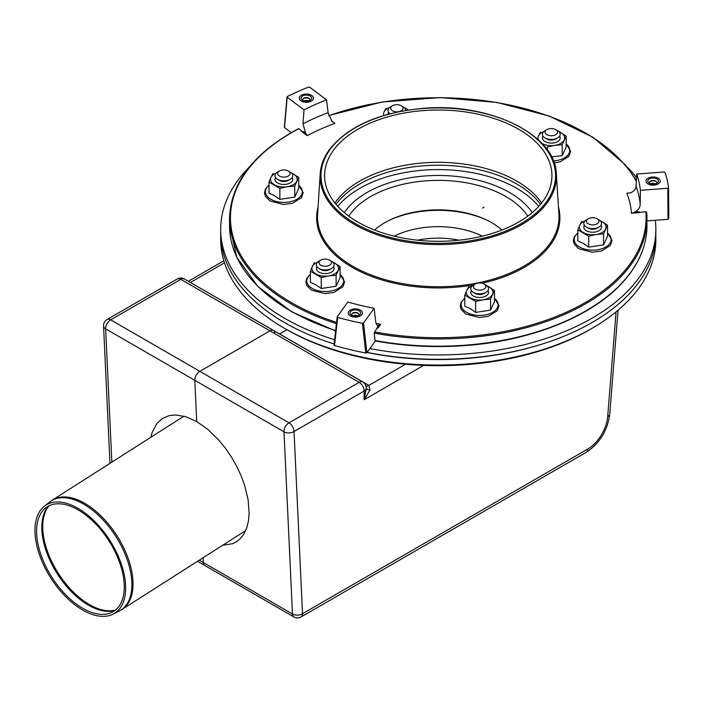 <?xml version="1.0" encoding="UTF-8"?>
<svg xmlns="http://www.w3.org/2000/svg" width="704" height="704" viewBox="0 0 704 704"><rect width="100%" height="100%" fill="white"/><g stroke="black" fill="none" stroke-linecap="round" stroke-linejoin="round"><path stroke-width="1.06" d="M78.144 509.916A61.934 33.836 -122.5 0 0 45.558 507.998A61.934 33.836 -122.5 0 0 51.911 577.289A61.934 33.836 -122.5 0 0 112.059 612.26A61.934 33.836 -122.5 0 0 120.314 564.52A61.934 33.836 -122.5 0 0 78.144 509.916M77.933 508.314A64.055 34.998 -122.5 0 0 44.229 506.334A64.055 34.998 -122.5 0 0 50.802 577.993A64.055 34.998 -122.5 0 0 113.01 614.17A64.055 34.998 -122.5 0 0 121.554 564.793A64.055 34.998 -122.5 0 0 77.933 508.314M329.622 260.137L331.505 261.228A8.879 5.13 180 0 1 331.505 268.479A8.879 5.13 180 0 1 318.947 268.479L318.947 268.479A8.879 5.13 180 0 1 318.947 261.228L320.83 260.137A6.213 3.59 180 0 1 329.622 260.137A6.213 3.59 180 0 1 329.622 265.214A6.213 3.59 180 0 1 320.83 265.214A6.213 3.59 180 0 1 320.83 260.137M320.83 269.57L318.947 268.479L320.83 269.57A6.213 3.59 180 0 0 329.622 269.57L331.505 268.479M484.035 284.029L485.918 285.12A8.879 5.13 180 0 1 485.918 292.371A8.879 5.13 180 0 1 481.941 293.691A8.879 5.13 180 0 1 473.361 292.371A8.879 5.13 180 0 1 473.361 285.12L475.244 284.029A6.213 3.59 180 0 1 484.035 284.029A6.213 3.59 180 0 1 481.254 290.03A6.213 3.59 180 0 1 474.258 288.358A6.213 3.59 180 0 1 475.244 284.029M485.918 292.371L484.035 293.454A6.213 3.59 180 0 1 481.254 294.386A6.213 3.59 180 0 1 475.244 293.454L473.361 292.371M557.586 130.698L555.702 129.615L557.586 130.698A8.879 5.13 180 0 1 557.586 137.949A8.879 5.13 180 0 1 545.028 137.949A8.879 5.13 180 0 1 545.028 130.698L546.911 129.615A6.213 3.59 180 0 1 555.702 129.615L555.702 129.615A6.213 3.59 180 0 1 555.702 134.693A6.213 3.59 180 0 1 546.911 134.693A6.213 3.59 180 0 1 546.911 129.615M557.586 137.949L555.702 139.04A6.213 3.59 180 0 1 546.911 139.04L545.028 137.949M588.289 218.768L586.406 219.85A8.879 5.13 0 0 0 586.406 227.102A8.879 5.13 0 0 0 598.963 227.102A8.879 5.13 0 0 0 601.26 224.805A8.879 5.13 0 0 0 598.963 219.85L597.08 218.768A6.213 3.59 0 0 0 588.289 218.768A6.213 3.59 0 0 0 589.574 224.409A6.213 3.59 0 0 0 598.69 222.235A6.213 3.59 0 0 0 597.08 218.768M586.406 227.102L588.289 228.193A6.213 3.59 0 0 0 597.08 228.193L598.963 227.102M279.453 170.993L277.57 172.075A8.879 5.13 0 0 0 275.273 174.372A8.879 5.13 0 0 0 277.57 179.326A8.879 5.13 0 0 0 290.127 179.326A8.879 5.13 0 0 0 290.127 172.075L288.244 170.993A6.213 3.59 0 0 0 279.453 170.993A6.213 3.59 0 0 0 277.842 172.594A6.213 3.59 0 0 0 285.454 176.994A6.213 3.59 0 0 0 288.244 170.993M277.57 179.326L279.453 180.418A6.213 3.59 0 0 0 288.244 180.418L290.127 179.326M401.289 105.723A6.213 3.59 180 0 1 401.289 110.801A6.213 3.59 180 0 1 392.498 110.801A6.213 3.59 180 0 1 392.498 105.723A6.213 3.59 180 0 1 395.278 104.799A6.213 3.59 180 0 1 401.289 105.723L403.172 106.814A8.879 5.13 180 0 1 405.768 110.422M390.086 113.731A8.879 5.13 180 0 1 390.614 106.814L392.498 105.723M220.73 236.562A217.589 125.629 0 0 0 284.407 328.284L286.185 329.314A215.081 124.177 0 0 0 286.185 329.314L286.176 329.305A215.081 124.177 0 0 0 590.357 329.305L592.126 328.284A217.589 125.629 0 0 0 655.802 236.562M286.176 329.305L284.407 328.284A217.589 125.629 0 0 0 592.126 328.284M501.926 230.041A75.495 43.586 0 0 0 486.57 219.965A75.495 43.586 0 0 0 389.963 219.965A75.495 43.586 0 0 0 374.607 230.041M487.388 220.37A78.109 45.091 0 0 0 389.136 220.37M150.841 437.281L152.284 432.071L156.93 423.474L162.562 418.405L169.259 415.615L175.481 414.955L185.768 416.68L196.733 421.582L194.814 380.336A7.102 4.101 -60 0 1 199.83 371.334L269.958 330.845L359.137 382.325L289.01 422.822A7.102 4.101 60 0 1 294.034 431.517A7.102 4.312 177.3 0 1 283.994 431.816L292.477 614.011A7.102 4.101 120 0 0 293.946 616.959L204.767 565.479A7.102 4.101 -60 0 1 203.306 562.522L203.086 557.762L203.306 562.522L199.267 560.19M286.933 329.745L279.69 333.925L286.933 329.745M184.334 279.004A7.102 7.102 0 0 0 177.232 279.004A7.102 4.101 60 0 1 180.787 279.356A7.102 4.101 120 0 1 184.334 279.004L273.513 330.493A7.102 4.101 120 0 0 269.958 330.845A7.102 4.101 -60 0 1 273.513 330.493A7.102 4.101 -60 0 1 274.824 332.385M366.238 388.256L364.162 399.731L369.996 390.051L368.87 385.414L189.79 282.154M111.848 462.15L105.635 328.847A7.102 4.312 177.3 0 1 103.558 325.978L109.956 463.355M177.232 279.004L107.105 319.493A7.102 4.101 60 0 1 110.651 319.845L180.787 279.356L269.958 330.845L199.83 371.334L110.651 319.845A7.102 4.101 -60 0 0 105.635 328.847L194.814 380.336A7.102 4.101 -60 0 1 199.83 371.334L289.01 422.822A7.102 4.101 120 0 0 283.994 431.816L194.814 380.336L196.733 421.582L207.847 429.422L218.53 439.806L225.157 447.894L231.211 456.694L236.553 466.013L241.067 475.658L244.649 485.39L248.116 499.717L249.137 513.049L248.442 521.066L246.646 528.158L243.795 534.186L239.95 539L236.588 541.684L232.531 543.734L222.675 545.257M369.996 390.051A7.102 2.57 -3.2 0 1 366.238 388.142L366.238 388.133A7.102 4.101 180 0 1 364.162 391.028L364.162 399.731L423.641 365.394M366.23 387.869A7.102 4.101 180 0 1 366.238 388.133L366.238 388.626M197.534 561.299L204.767 565.479A7.102 4.101 -60 0 1 203.306 562.522L292.477 614.011A7.102 4.312 -2.7 0 0 302.518 613.712L294.034 431.517L364.162 391.028A7.102 4.101 60 0 0 359.137 382.325A7.102 4.101 -60 0 1 362.692 381.973L273.513 330.493M587.69 449.064L302.518 613.712A7.102 4.101 60 0 1 301.048 616.959L586.221 452.32C599.667 443.388 607.517 430.69 609.752 414.216A7.102 3.687 4.6 0 1 607.693 416.548A28.424 16.412 -60 0 1 587.69 449.064A7.102 4.101 60 0 1 586.221 452.32M293.946 616.959L293.946 616.959A7.102 7.102 0 0 0 301.048 616.959M337.814 206.386A111.021 64.09 180 0 1 359.762 188.355A111.021 64.09 180 0 1 538.718 206.386M336.019 204.354A111.021 64.09 180 0 1 359.762 183.999A111.021 64.09 180 0 1 540.514 204.354M249.506 166.83A217.589 125.629 0 0 0 220.678 229.319A217.589 125.629 0 0 0 334.594 339.777M369.855 348.577A217.589 125.629 0 0 0 655.855 229.319A217.589 125.629 0 0 0 655.292 220.273M636.504 177.531A217.589 125.629 0 0 0 627.026 166.83M220.678 229.319L220.678 233.675A217.589 125.629 0 0 0 334.118 343.974M367.118 352.396A217.589 125.629 0 0 0 655.855 233.675L655.855 229.319M468.767 286.537L466.77 290.374A13.323 7.691 0 0 0 470.219 297.81A13.323 7.691 0 0 0 483.094 299.798L490.521 299.094L494.498 290.523L494.498 301.541L490.521 310.121L475.658 312.418L475.658 301.4L483.094 299.798A13.323 7.691 0 0 0 492.51 294.36A13.323 7.691 0 0 0 489.06 286.933L494.498 290.523M490.521 299.094L490.521 310.121M472.111 286.026A13.323 7.691 0 0 0 466.77 290.374L464.781 295.117L464.781 306.134L470.219 308.669L475.658 312.418M486.798 285.701L489.06 286.933A13.323 7.691 0 0 0 487.168 286.026M464.781 295.117L475.658 301.4M471.337 290.558A8.879 5.13 0 0 0 473.361 295.997A8.879 5.13 0 0 0 485.918 295.997A8.879 5.13 0 0 0 487.951 290.558M314.345 262.654L312.356 266.49A13.323 7.691 0 0 0 315.806 273.918A13.323 7.691 0 0 0 328.671 275.906L336.098 275.211L340.085 266.631L340.085 277.649L336.098 286.229L321.244 288.526L321.244 277.508L328.671 275.906A13.323 7.691 0 0 0 338.096 270.468A13.323 7.691 0 0 0 334.646 263.041L340.085 266.631M336.098 275.211L336.098 286.229M317.698 262.134A13.323 7.691 0 0 0 312.356 266.49L310.367 271.234L310.367 282.251L315.806 284.777L321.244 288.526M332.385 261.818L334.646 263.041A13.323 7.691 0 0 0 332.754 262.134M310.367 271.234L321.244 277.508M316.914 266.666A8.879 5.13 0 0 0 318.947 272.105A8.879 5.13 0 0 0 331.505 272.105A8.879 5.13 0 0 0 333.529 266.666M272.976 173.501L270.978 177.338A13.323 7.691 0 0 0 274.428 184.765A13.323 7.691 0 0 0 287.294 186.754L294.73 186.058L298.707 177.478L298.707 188.505L294.73 197.076L279.866 199.382L279.866 188.355L287.294 186.754A13.323 7.691 0 0 0 296.718 181.315A13.323 7.691 0 0 0 293.269 173.888L298.707 177.478M294.73 186.058L294.73 197.076M276.32 172.982A13.323 7.691 0 0 0 270.978 177.338L268.99 182.081L268.99 193.098L274.428 195.624L279.866 199.382M291.007 172.665L293.269 173.888A13.323 7.691 0 0 0 291.377 172.982M268.99 182.081L279.866 188.355M275.546 177.514A8.879 5.13 0 0 0 277.57 182.952A8.879 5.13 0 0 0 290.127 182.952A8.879 5.13 0 0 0 292.16 177.514M386.012 108.24L384.023 112.077A13.323 7.691 0 0 0 383.803 115.491M404.043 107.404L406.314 108.627A13.323 7.691 0 0 0 404.422 107.721M408.232 110.035A13.323 7.691 0 0 0 406.314 108.627M389.365 107.721A13.323 7.691 0 0 0 384.023 112.077M388.582 112.253A8.879 5.13 0 0 0 388.018 114.286M547.325 149.934L547.325 146.986L554.752 145.385L562.188 144.681L566.166 136.101L566.166 147.127L562.188 155.707L551.558 156.86M562.188 144.681L562.188 155.707M541.93 143.414A13.323 7.691 0 0 0 554.752 145.385A13.323 7.691 0 0 0 564.177 139.946A13.323 7.691 0 0 0 560.727 132.51L566.166 136.101M540.426 132.123L538.437 135.96A13.323 7.691 0 0 0 538.446 139.964M558.466 131.287L560.727 132.51A13.323 7.691 0 0 0 558.835 131.604M543.778 131.604A13.323 7.691 0 0 0 538.437 135.96M542.995 136.136A8.879 5.13 0 0 0 545.028 141.574A8.879 5.13 0 0 0 557.586 141.574A8.879 5.13 0 0 0 559.618 136.136M581.803 221.276L579.814 225.113A13.323 7.691 0 0 0 583.264 232.54A13.323 7.691 0 0 0 596.13 234.538L603.557 233.834L607.543 225.254L607.543 236.28L603.557 244.86L588.702 247.157L588.702 236.13L596.13 234.538A13.323 7.691 0 0 0 605.554 229.099A13.323 7.691 0 0 0 602.105 221.663L607.543 225.254M603.557 233.834L603.557 244.86M585.156 220.757A13.323 7.691 0 0 0 579.814 225.113L577.826 229.856L577.826 240.874L583.264 243.399L588.702 247.157M599.834 220.44L602.105 221.663A13.323 7.691 0 0 0 600.213 220.757M577.826 229.856L588.702 236.13M584.373 225.289A8.879 5.13 0 0 0 586.406 230.727A8.879 5.13 0 0 0 598.963 230.727A8.879 5.13 0 0 0 600.987 225.289M650.399 184.87A7.102 4.101 180 0 1 646.008 181.086A7.102 4.101 180 0 1 653.118 176.986A7.102 4.101 180 0 1 660.22 181.086A7.102 4.101 180 0 1 650.399 184.87M651.077 183.929A5.333 3.08 180 0 1 649.352 183.26A5.333 3.08 180 0 1 649.352 178.913A5.333 3.08 180 0 1 656.885 178.913A5.333 3.08 180 0 1 656.885 183.26A5.333 3.08 180 0 1 651.077 183.929M651.341 183.982A5.333 3.08 180 0 1 654.896 183.982M650.83 183.867A3.555 2.05 180 0 1 655.398 183.867M650.1 181.447A5.333 3.08 180 0 1 656.128 181.447M650.1 183.621A3.555 2.05 180 0 1 650.602 181.086A3.555 2.05 180 0 1 655.626 181.086A3.555 2.05 180 0 1 656.128 183.621M352.616 316.791A7.102 4.101 180 0 1 348.234 313.007A7.102 4.101 180 0 1 355.335 308.906A7.102 4.101 180 0 1 362.446 313.007A7.102 4.101 180 0 1 352.616 316.791M353.294 315.85A5.333 3.08 180 0 1 351.569 315.181A5.333 3.08 180 0 1 351.569 310.825A5.333 3.08 180 0 1 359.102 310.825A5.333 3.08 180 0 1 359.102 315.181A5.333 3.08 180 0 1 353.294 315.85M353.558 315.902A5.333 3.08 180 0 1 357.113 315.902M353.056 315.788A3.555 2.05 180 0 1 357.623 315.788M352.326 313.368A5.333 3.08 180 0 1 358.345 313.368M352.326 315.542A3.555 2.05 180 0 1 352.827 313.007A3.555 2.05 180 0 1 357.852 313.007A3.555 2.05 180 0 1 358.345 315.542M303.626 101.948A7.102 4.101 180 0 1 299.244 98.155A7.102 4.101 180 0 1 306.346 94.054A7.102 4.101 180 0 1 313.447 98.155A7.102 4.101 180 0 1 303.626 101.948M304.304 100.998A5.333 3.08 180 0 1 302.579 100.329A5.333 3.08 180 0 1 302.579 95.982A5.333 3.08 180 0 1 310.112 95.982A5.333 3.08 180 0 1 310.112 100.329A5.333 3.08 180 0 1 304.304 100.998M304.568 101.059A5.333 3.08 180 0 1 308.123 101.059M304.058 100.936A3.555 2.05 180 0 1 308.625 100.936M303.336 98.516A5.333 3.08 180 0 1 309.355 98.516M303.336 100.698A3.555 2.05 180 0 1 303.829 98.155A3.555 2.05 180 0 1 308.854 98.155A3.555 2.05 180 0 1 309.355 100.698M336.574 322.362A207.821 119.988 180 0 1 298.91 128.709L298.302 129.052L298.91 128.709L303.741 133.1A0.889 0.572 127 0 0 304.445 132.141L302.518 131.419M331.602 120.868L334.937 123.376L331.945 121.308L328.099 112.693A202.215 116.75 0 0 0 302.993 123.816L305.571 132.986L304.445 132.141M302.993 123.816L304.022 109.886A202.497 116.908 180 0 1 326.577 99.898L328.099 112.693M291.218 132.634L284.522 127.591L287.197 97.222L304.022 109.886M636.064 186.349L636.68 174.055L664.083 171.978L665.078 172.392A230.912 133.32 0 0 1 668.562 187.695L667.797 188.241L640.385 190.326L640.2 204.459A202.215 116.75 0 0 0 636.064 186.349C635.782 189.13 634.005 191.268 630.731 192.764L626.868 193.195L630.247 192.94M375.012 340.525L374.158 333.115A208.71 120.498 0 0 0 646.976 218.442A208.71 120.498 0 0 0 646.712 212.379L646.976 225.694A208.71 120.498 180 0 1 375.012 340.525M337.225 317.09L334.066 344.863L334.488 345.514L337.7 317.425A230.912 133.32 0 0 0 362.402 323.33L365.781 353.003L366.89 352.713L363.519 323.048L374.097 308.299L375.742 321.622C376.165 324.544 377.089 325.82 378.488 325.45L377.784 326.445A0.889 0.669 35.7 0 0 378.594 327.29L376.684 328.742L374.158 333.115M377.784 325.521L380.75 324.289L378.594 327.29M366.89 352.713L375.329 340.947M541.614 203.007A111.021 64.09 0 0 0 438.266 162.325A111.021 64.09 0 0 0 334.919 203.007M394.759 236.298A113.678 65.63 180 0 1 324.641 177.646A113.678 65.63 180 0 1 438.266 110.026A113.678 65.63 180 0 1 551.892 177.646A113.678 65.63 180 0 1 394.759 236.298M646.07 181.623A7.102 4.101 180 0 1 646.008 181.086A7.102 4.101 180 0 1 653.118 176.986A7.102 4.101 180 0 1 660.22 181.086A7.102 4.101 180 0 1 653.585 185.178A7.102 4.101 180 0 1 646.07 181.623M358.054 309.214A7.102 4.101 180 0 1 362.446 313.007A7.102 4.101 180 0 1 355.335 317.108A7.102 4.101 180 0 1 348.234 313.007A7.102 4.101 180 0 1 358.054 309.214M310.666 101.411A7.102 4.101 180 0 1 303.204 101.834A7.102 4.101 180 0 1 299.244 98.155A7.102 4.101 180 0 1 306.346 94.054A7.102 4.101 180 0 1 313.447 98.155A7.102 4.101 180 0 1 310.666 101.411M303.741 133.1L307.173 135.678L305.571 132.986M287.197 97.222L287.32 96.527L287.197 97.222M326.577 99.898L309.742 87.234L308.537 87.129A230.912 133.32 0 0 0 287.32 96.527M646.712 212.379L645.823 211.666L637.023 212.802L636.909 211.64L631.444 213.224L637.023 212.802M667.797 188.241L668.026 219.305L646.976 220.898M635.07 211.781C638.299 210.1 640.006 207.662 640.2 204.459M668.026 219.305L668.8 218.759L668.562 187.695M668.8 218.786L668.571 187.73M337.26 316.765L337.7 317.425L337.26 316.765L347.838 302.016A202.497 116.908 180 0 0 374.097 308.299M334.066 344.863L334.488 345.514A230.912 133.32 180 0 0 365.781 353.003M363.519 323.048L362.402 323.33M636.68 174.055A202.497 116.908 180 0 1 640.385 190.326M484.114 207.205L482.601 208.076M459.034 240.187A62.7 36.203 0 0 0 417.498 240.187M482.275 236.174A66.994 38.676 0 0 0 394.258 236.174M115.5 610.034A62.7 34.258 57.5 0 1 69.326 587.849A62.7 34.258 57.5 0 1 42.794 529.223A62.7 34.258 57.5 0 1 49.025 505.815M48.382 506.141A62.638 34.223 -122.5 0 0 41.862 529.866A62.638 34.223 -122.5 0 0 68.631 588.72A62.638 34.223 -122.5 0 0 114.937 610.474M83.635 504.099A64.768 35.385 57.5 0 1 127.732 561.202A64.768 35.385 57.5 0 1 119.099 611.125L121.986 609.488A64.83 35.42 -122.5 0 0 128.313 558.862A64.83 35.42 -122.5 0 0 84.726 503.342A64.83 35.42 -122.5 0 0 52.254 500.166L49.553 502.093A64.768 35.385 57.5 0 1 83.635 504.099M367.03 352.502A213.638 123.341 0 0 0 533.729 346.562M532.242 212.59A100.822 58.212 0 0 0 509.555 192.518A100.822 58.212 0 0 0 344.291 212.59M527.745 216.146A95.586 55.185 0 0 0 505.85 196.539A95.586 55.185 0 0 0 348.788 216.146M190.397 282.506A7.102 4.101 120 0 0 190.511 282.445L224.479 262.838M616.062 311.872L607.693 416.548M405.548 364.232L368.87 385.414A7.102 4.101 -60 0 1 365.922 386.012M464.781 298.417A18.489 10.674 0 0 0 466.567 312.303A18.489 10.674 0 0 0 491.709 312.849A18.489 10.674 0 0 0 494.498 298.417M310.367 274.525A18.489 10.674 0 0 0 312.154 288.42A18.489 10.674 0 0 0 337.295 288.957A18.489 10.674 0 0 0 340.085 274.525M268.99 185.372A18.489 10.674 0 0 0 270.776 199.267A18.489 10.674 0 0 0 295.918 199.804A18.489 10.674 0 0 0 298.707 185.372M553.414 160.952A18.489 10.674 0 0 0 566.166 143.994M577.826 233.147A18.489 10.674 0 0 0 579.612 247.042A18.489 10.674 0 0 0 604.745 247.579A18.489 10.674 0 0 0 607.543 233.147M377.784 326.445L376.684 328.742M556.354 173.853C555.711 134.49 489.157 102.23 422.884 108.372C378.946 112.534 347.714 126.403 329.19 149.952C323.734 157.59 320.734 165.554 320.179 173.853A118.166 68.218 180 0 0 393.043 239.378A118.166 68.218 180 0 0 556.354 173.853L558.923 214.482A120.745 69.714 180 0 1 392.058 281.433A120.745 69.714 180 0 1 317.601 214.482L320.179 173.853A118.166 68.218 180 0 1 329.094 150.242M318.085 206.923A121.634 70.224 0 0 0 473.766 284.882M482.002 283.246A121.634 70.224 0 0 0 558.448 206.923M329.912 149.75A117.278 67.707 180 0 1 531.309 134.438A117.278 67.707 180 0 1 453.57 242.792A117.278 67.707 180 0 1 329.912 149.75M639.945 212.115L636.909 211.64M334.937 123.376A193.327 111.619 0 0 0 307.173 135.678M376.112 323.409A193.327 111.619 0 0 0 380.75 324.289M631.444 213.224A193.327 111.619 0 0 0 626.868 193.195M335.632 330.616A208.71 120.498 180 0 1 229.557 225.694L229.557 218.442A208.71 120.498 0 0 0 336.433 323.629M645.823 211.666A207.821 119.988 180 0 1 374.422 331.901M328.838 115.711A207.821 119.988 180 0 1 636.319 181.359M113.01 614.17L119.099 611.125M44.229 506.334L49.553 502.093M183.955 416.161L52.254 500.166M245.678 530.587L121.986 609.488M223.837 260.797L188.32 281.31M107.105 319.493A7.102 7.102 0 0 0 103.558 325.978M366.238 388.133A7.102 7.102 0 0 0 362.692 381.973M618.068 310.209L609.752 414.216M464.781 298.206L461.208 302.148L460.284 305.809L461.226 309.461L465.749 314.01L479.362 317.522L488.409 316.272L497.244 310.728L499.004 305.738L494.498 298.197M310.367 274.314L306.786 278.265L305.862 281.917L306.812 285.569L311.326 290.118L324.94 293.638L333.986 292.389L342.83 286.845L344.59 281.855L340.085 274.314M268.99 185.161L265.417 189.112L264.484 192.773L265.434 196.425L269.949 200.966L283.571 204.486L292.618 203.236L301.453 197.692L303.213 192.702L298.707 185.161M554.162 162.985L560.076 161.858L568.911 156.314L570.671 151.325L566.166 143.783M577.826 232.936L574.244 236.887L573.32 240.548L574.27 244.2L578.785 248.741L592.398 252.261L601.445 251.011L610.289 245.467L612.04 240.478L607.543 232.936M287.012 96.888L284.337 127.257M334.004 345.022L337.19 316.923M646.976 225.694C646.862 244.851 639.443 262.962 624.738 280.025C593.912 316.246 529.927 341.862 460.636 345.875C431.57 347.644 403.102 345.998 375.214 340.93M335.597 330.95L291.773 311.828L258.069 286.73L236.826 257.347L229.557 225.694M298.522 128.63C253.678 152.821 230.692 182.758 229.557 218.442M328.777 115.518L382.298 101.992L440.211 97.574L496.822 102.423L549.032 115.975L592.918 137.245L625.196 164.639L636.363 180.356"/></g></svg>
